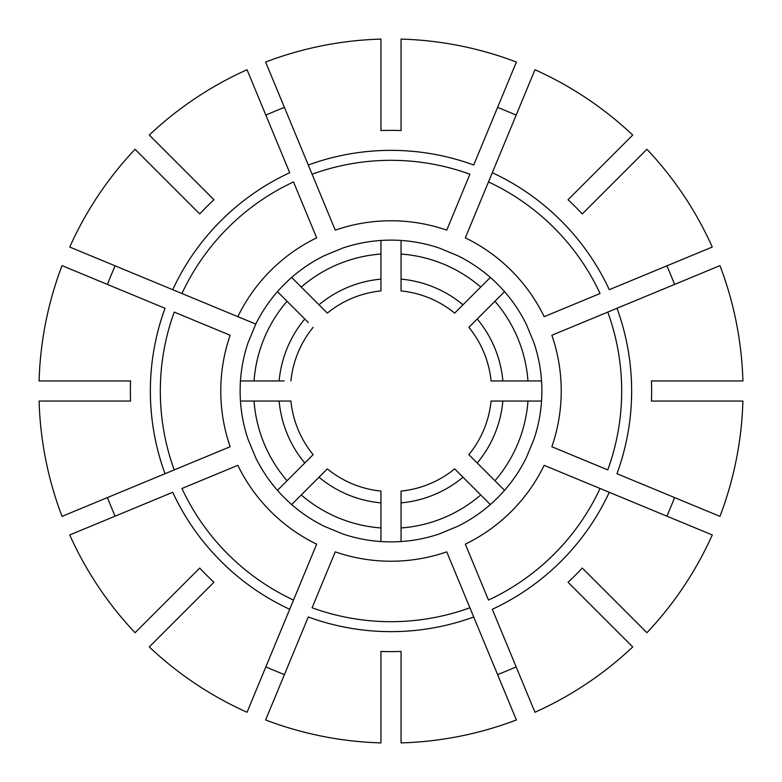 <?xml version="1.0" encoding="UTF-8"?>
<svg xmlns="http://www.w3.org/2000/svg" width="782" height="782" viewBox="0 0 782 782"><rect width="100%" height="100%" fill="white"/><g stroke="black" fill="none" stroke-linecap="round" stroke-linejoin="round"><path stroke-width="1.17" d="M181.932 293.514L255.773 324.1L248.07 342.682A150.877 150.877 0 0 0 248.07 439.318L255.773 457.9A150.877 150.877 0 0 0 324.1 526.227L342.682 533.93A150.877 150.877 0 0 0 439.318 533.93L457.9 526.227A150.877 150.877 0 0 0 526.227 457.9L533.93 439.318A150.877 150.877 0 0 0 533.93 342.682L526.227 324.1A150.877 150.877 0 0 0 457.9 255.773L439.318 248.07A150.877 150.877 0 0 0 342.682 248.07L324.1 255.773A150.877 150.877 0 0 0 255.773 324.1L237.845 316.671A170.232 170.232 0 0 1 316.671 237.845L293.514 181.932A230.68 230.68 0 0 0 181.932 293.514L172.714 289.702L181.932 293.514M135.061 149.284A352.047 352.047 0 0 0 69.735 247.044L172.714 289.702A240.641 240.641 0 0 1 289.702 172.714L247.044 69.735A352.047 352.047 0 0 0 149.284 135.061L213.955 199.733A260.631 260.631 0 0 0 199.733 213.955L135.061 149.284M62.042 265.626A352.047 352.047 0 0 0 39.1 380.942L130.565 380.942A260.631 260.631 0 0 0 130.565 401.058L39.1 401.058A352.047 352.047 0 0 0 62.042 516.374L230.152 446.737A170.232 170.232 0 0 1 230.152 335.263L174.23 312.096A230.68 230.68 0 0 0 174.23 469.904L165.022 473.716A240.641 240.641 0 0 1 165.022 308.284L62.042 265.626M117.818 288.734L111.621 286.163M117.818 493.266L111.621 495.837M69.735 534.956A352.047 352.047 0 0 0 135.061 632.716L199.733 568.045A260.631 260.631 0 0 0 213.955 582.267L149.284 646.939A352.047 352.047 0 0 0 247.044 712.265L316.671 544.155A170.232 170.232 0 0 1 237.845 465.329L181.932 488.486A230.68 230.68 0 0 0 293.514 600.068L289.702 609.286A240.641 240.641 0 0 1 172.714 492.298L69.735 534.956M125.521 511.848L119.323 514.419M284.179 401.058L290.924 401.058A100.585 100.585 0 0 0 313.123 454.655L277.444 490.334M270.152 656.479L267.581 662.677M265.626 719.958A352.047 352.047 0 0 0 380.942 742.9L380.942 651.435A260.631 260.631 0 0 0 401.058 651.435L401.058 742.9A352.047 352.047 0 0 0 516.374 719.958L446.737 551.848A170.232 170.232 0 0 1 335.263 551.848L312.096 607.77A230.68 230.68 0 0 0 469.904 607.77L473.716 616.978A240.641 240.641 0 0 1 308.284 616.978L265.626 719.958M288.734 664.182L286.163 670.379M322.585 473.648L327.345 468.877A100.585 100.585 0 0 0 380.942 491.076L380.942 541.545M493.266 664.182L495.837 670.379M534.956 712.265A352.047 352.047 0 0 0 632.716 646.939L568.045 582.267A260.631 260.631 0 0 0 582.267 568.045L646.939 632.716A352.047 352.047 0 0 0 712.265 534.956L544.155 465.329A170.232 170.232 0 0 1 465.329 544.155L488.486 600.068A230.68 230.68 0 0 0 600.068 488.486L609.286 492.298A240.641 240.641 0 0 1 492.298 609.286L534.956 712.265M511.848 656.479L514.419 662.677M401.058 497.821L401.058 491.076A100.585 100.585 0 0 0 454.655 468.877L490.334 504.556M656.479 511.848L662.677 514.419M719.958 516.374A352.047 352.047 0 0 0 742.9 401.058L651.435 401.058A260.631 260.631 0 0 0 651.435 380.942L742.9 380.942A352.047 352.047 0 0 0 719.958 265.626L551.848 335.263A170.232 170.232 0 0 1 551.848 446.737L607.77 469.904A230.68 230.68 0 0 0 607.77 312.096L616.978 308.284A240.641 240.641 0 0 1 616.978 473.716L719.958 516.374M473.648 459.415L468.877 454.655A100.585 100.585 0 0 0 491.076 401.058L541.545 401.058M497.821 401.058L491.076 401.058M674.622 284.404A245.401 61.553 67.5 0 0 666.919 265.821M664.182 288.734L670.379 286.163M712.265 247.044A352.047 352.047 0 0 0 646.939 149.284L582.267 213.955A260.631 260.631 0 0 0 568.045 199.733L632.716 135.061A352.047 352.047 0 0 0 534.956 69.735L465.329 237.845A170.232 170.232 0 0 1 544.155 316.671L600.068 293.514A230.68 230.68 0 0 0 488.486 181.932L492.298 172.714A240.641 240.641 0 0 1 609.286 289.702L712.265 247.044M656.479 270.152L662.677 267.581M497.821 380.942L491.076 380.942A100.585 100.585 0 0 0 468.877 327.345L504.556 291.666M473.648 322.585L468.877 327.345M516.179 115.081A245.401 61.553 22.5 0 0 497.596 107.378M516.374 62.042A352.047 352.047 0 0 0 401.058 39.1L401.058 130.565A260.631 260.631 0 0 0 380.942 130.565L380.942 39.1A352.047 352.047 0 0 0 265.626 62.042L335.263 230.152A170.232 170.232 0 0 1 446.737 230.152L469.904 174.23A230.68 230.68 0 0 0 312.096 174.23L308.284 165.022A240.641 240.641 0 0 1 473.716 165.022L516.374 62.042M493.266 117.818L495.837 111.621M459.415 308.352L454.655 313.123A100.585 100.585 0 0 0 401.058 290.924L401.058 240.455M401.058 284.179L401.058 290.924M288.734 117.818L286.163 111.621M380.942 284.179L380.942 290.924A100.585 100.585 0 0 0 327.345 313.123L291.666 277.444M322.585 308.352L327.345 313.123M454.655 313.123L490.334 277.444M491.076 380.942L541.545 380.942M468.877 454.655L504.556 490.334M666.919 516.179A245.401 61.553 112.5 0 0 674.622 497.596M380.942 497.821L380.942 491.076M497.596 674.622A245.401 61.553 157.5 0 0 516.179 666.919M327.345 468.877L291.666 504.556M265.821 666.919A245.401 61.553 -157.5 0 0 284.404 674.622M290.924 401.058L240.455 401.058M107.378 497.596A245.401 61.553 -112.5 0 0 115.081 516.179M115.081 265.821A245.401 61.553 -67.5 0 0 107.378 284.404M308.352 322.585L277.444 291.666M284.179 380.942L240.455 380.942M308.352 459.415L313.123 454.655M459.415 473.648L454.655 468.877M313.123 327.345A100.585 100.585 0 0 0 290.924 380.942M304.785 319.007A112.315 112.315 0 0 0 279.135 380.942M287.043 301.265A137.329 137.329 0 0 0 254.042 380.942M279.135 401.058A112.315 112.315 0 0 0 304.785 462.993M254.042 401.058A137.329 137.329 0 0 0 287.043 480.735M319.007 477.216A112.315 112.315 0 0 0 380.942 502.865M301.265 494.957A137.329 137.329 0 0 0 380.942 527.958M401.058 491.076L401.058 502.865A112.315 112.315 0 0 0 462.993 477.216M401.058 502.865L401.058 541.545M401.058 527.958A137.329 137.329 0 0 0 480.735 494.957M477.216 462.993A112.315 112.315 0 0 0 502.865 401.058M494.957 480.735A137.329 137.329 0 0 0 527.958 401.058M502.865 380.942A112.315 112.315 0 0 0 477.216 319.007M527.958 380.942A137.329 137.329 0 0 0 494.957 301.265M380.942 290.924L380.942 279.135A112.315 112.315 0 0 0 319.007 304.785M380.942 279.135L380.942 254.042A137.329 137.329 0 0 0 301.265 287.043M462.993 304.785A112.315 112.315 0 0 0 401.058 279.135M480.735 287.043A137.329 137.329 0 0 0 401.058 254.042M270.152 125.521L267.581 119.323M284.404 107.378A245.401 61.553 -22.5 0 0 265.821 115.081M380.942 254.042L380.942 240.455"/></g></svg>
